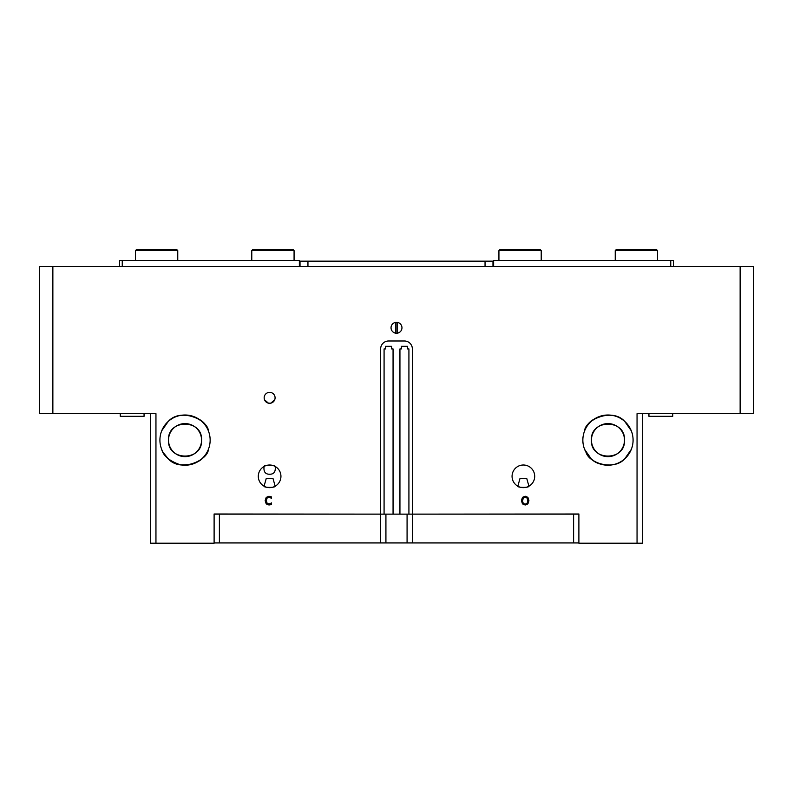 <?xml version="1.0" encoding="UTF-8"?>
<svg xmlns="http://www.w3.org/2000/svg" width="793" height="793" viewBox="0 0 793 793"><rect width="100%" height="100%" fill="white"/><g stroke="black" fill="none" stroke-linecap="round" stroke-linejoin="round"><path stroke-width="1.19" d="M150.67 413.678L150.67 543.205L214.11 543.205L214.11 513.993L380.64 514.132L380.64 348.92A7.93 7.93 0 0 1 388.57 340.99L404.43 340.99A7.93 7.93 0 0 1 412.36 348.92L412.36 514.132L578.89 513.993L578.89 543.205L642.33 543.205L642.33 413.678M155.953 543.205L155.953 413.678L52.863 413.678L52.863 266.448L39.65 266.448L39.65 413.678L52.863 413.678M740.137 413.678L753.35 413.678L753.35 266.448L740.137 266.448L740.137 413.678L637.047 413.678L637.047 543.205M740.137 266.448L52.863 266.448M525.184 496.21L527.91 497.35L528.921 500.611L527.91 503.872L525.184 505.022L522.458 503.872L521.447 500.611L522.458 497.35L525.184 496.21M270.443 504.744L268.936 504.992L266.21 503.882L265.149 500.621L266.21 497.399L268.956 496.23L271.563 496.943L271.563 498.301L268.946 497.191L267.082 498.063L266.319 500.621L267.102 503.178L268.946 504.021L271.563 502.921L271.563 504.269L270.443 504.744M633.082 440.115A25.108 25.108 0 0 1 607.963 465.223A25.108 25.108 0 0 1 582.855 440.115A25.108 25.108 0 0 1 607.963 415.007A25.108 25.108 0 0 1 633.082 440.115M210.145 440.115A25.108 25.108 0 0 1 185.037 465.223A25.108 25.108 0 0 1 159.918 440.115A25.108 25.108 0 0 1 185.037 415.007A25.108 25.108 0 0 1 210.145 440.115M534.7 476.325A11.32 11.32 0 0 1 523.38 487.645A11.32 11.32 0 0 1 512.06 476.325A11.32 11.32 0 0 1 523.38 465.005A11.32 11.32 0 0 1 534.7 476.325M280.94 476.325A11.32 11.32 0 0 1 269.62 487.645A11.32 11.32 0 0 1 258.3 476.325A11.32 11.32 0 0 1 269.62 465.005A11.32 11.32 0 0 1 280.94 476.325M264.158 397.818A5.462 5.462 0 0 1 269.62 392.357A5.462 5.462 0 0 1 275.082 397.818A5.462 5.462 0 0 1 269.62 403.29A5.462 5.462 0 0 1 264.158 397.818L264.188 398.413M401.962 327.777A5.462 5.462 0 0 1 396.5 333.238A5.462 5.462 0 0 1 391.038 327.777A5.462 5.462 0 0 1 396.5 322.305A5.462 5.462 0 0 1 401.962 327.777M384.08 514.132L384.08 348.92L385.537 348.92L385.537 346.273L391.603 346.273L391.603 348.92L393.06 348.92L393.06 514.132L380.64 514.132L380.64 542.937L219.393 542.937L219.393 514.132L214.11 514.132M385.537 346.273L391.603 346.273M399.94 514.132L399.94 348.92L401.397 348.92L401.397 346.273L407.463 346.273L407.463 348.92L408.92 348.92L408.92 514.132L393.06 514.132M401.397 346.273L407.463 346.273M578.89 514.132L408.92 514.132M527.058 498.054L525.194 497.181L523.311 498.054L522.617 500.611C522.696 502.871 523.549 504.011 525.194 504.051C526.83 504.011 527.682 502.871 527.751 500.611L527.058 498.054M275.171 466.462C275.815 471.686 273.962 474.283 269.62 474.244C265.278 474.283 263.425 471.686 264.069 466.462C263.712 464.857 275.528 464.857 275.171 466.462A11.32 11.32 0 0 1 275.171 486.198C275.528 487.794 263.712 487.794 264.069 486.198L266.25 478.447L272.99 478.447L275.171 486.198M274.685 399.86L270.79 403.161M270.74 403.171L268.5 403.171M268.45 403.161L264.555 399.86M517.829 486.198L520.01 478.447L526.75 478.447L528.931 486.198C529.288 487.794 517.472 487.794 517.829 486.198M520.01 478.447L526.75 478.447M591.449 440.115C590.22 418.853 625.717 418.853 624.487 440.115C625.717 461.377 590.22 461.377 591.449 440.115C590.22 461.377 625.717 461.377 624.487 440.115C625.717 418.853 590.22 418.853 591.449 440.115A16.524 16.524 0 0 1 607.963 423.591A16.524 16.524 0 0 1 624.487 440.115A16.524 16.524 0 0 1 607.963 456.639A16.524 16.524 0 0 1 591.449 440.115M168.512 440.115C167.283 418.853 202.78 418.853 201.551 440.115C202.78 461.377 167.283 461.377 168.512 440.115C167.283 461.377 202.78 461.377 201.551 440.115C202.78 418.853 167.283 418.853 168.512 440.115A16.524 16.524 0 0 1 185.037 423.591A16.524 16.524 0 0 1 201.551 440.115A16.524 16.524 0 0 1 185.037 456.639A16.524 16.524 0 0 1 168.512 440.115M161.693 430.837L168.215 421.47C178.792 409.426 203.682 416.642 206.963 427.883M208.371 430.837C208.034 420.181 180.873 407.215 168.215 421.47L163.1 427.883M161.693 449.393C163.348 455.896 169.514 461.02 180.18 464.757C193.67 465.372 202.602 461.239 206.963 452.347M208.371 449.393C208.034 460.049 180.873 473.015 168.215 458.76L163.1 452.347M584.629 430.837C584.966 420.181 612.127 407.215 624.785 421.47L629.9 427.883M631.307 430.837L624.785 421.47C614.208 409.426 589.318 416.642 586.037 427.883M584.629 449.393L591.142 458.76C598.685 467.146 617.251 467.146 624.785 458.76L629.9 452.347M631.307 449.393L624.785 458.76C614.208 470.804 589.318 463.588 586.037 452.347M492.978 266.448L492.978 261.165L485.048 261.165L485.048 266.448M307.952 266.448L307.952 261.165L485.048 261.165M300.022 266.448L300.022 261.165L307.952 261.165M214.11 542.937L219.393 542.937M573.607 514.132L573.607 542.937L578.89 542.937M573.607 542.937L380.64 542.937M219.393 514.132L380.64 514.132M412.36 514.132L412.36 542.937M397.164 333.199L397.164 322.354M493.642 266.448L493.642 260.372L673.386 260.372L673.386 266.448M670.749 260.372L670.749 266.448M122.251 266.448L122.251 260.372L299.358 260.372L299.358 266.448M395.836 322.354L395.836 333.199M122.251 260.372L119.614 260.372L119.614 266.448M541.222 250.588L540.43 249.795L499.719 249.795L498.926 250.588L541.222 250.588L541.222 260.372M657.526 250.588L656.733 249.795L616.032 249.795L615.239 250.588L657.526 250.588L657.526 260.372M144.058 413.678L144.058 416.325L120.268 416.325L120.268 413.678M672.732 413.678L672.732 416.325L648.942 416.325L648.942 413.678M294.074 250.588L293.281 249.795L252.571 249.795L251.778 250.588L294.074 250.588L294.074 260.372M177.761 250.588L176.968 249.795L136.267 249.795L135.474 250.588L177.761 250.588L177.761 260.372M385.923 514.132L385.923 542.937M407.077 514.132L407.077 542.937M498.926 250.588L498.926 260.372M615.239 250.588L615.239 260.372M251.778 250.588L251.778 260.372M135.474 250.588L135.474 260.372"/></g></svg>
